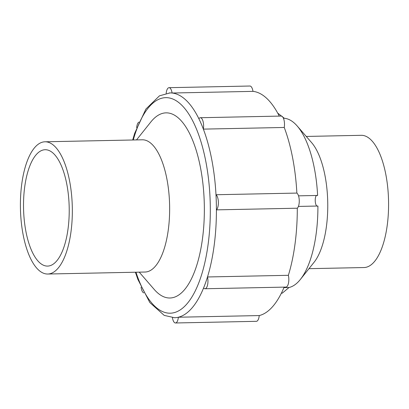 <?xml version="1.0" encoding="UTF-8"?>
<svg xmlns="http://www.w3.org/2000/svg" width="409" height="409" viewBox="0 0 409 409"><rect width="100%" height="100%" fill="white"/><g stroke="black" fill="none" stroke-linecap="round" stroke-linejoin="round"><path stroke-width="0.61" d="M169.121 92.971A112.419 44.1 88.8 0 1 169.96 92.93A112.419 44.1 88.8 0 1 172.092 93.022A112.419 44.1 88.8 0 1 198.871 118.712A112.419 44.1 88.8 0 1 203.36 129.121A112.419 44.1 88.8 0 1 215.988 194.735A112.419 44.1 88.8 0 1 216.412 209.863A112.419 44.1 88.8 0 1 207.491 276.965A112.419 44.1 88.8 0 1 203.595 287.946A112.419 44.1 88.8 0 1 178.355 317.226A7.935 3.114 88.8 0 1 175.487 322.977A7.935 3.114 88.8 0 1 172.429 317.66M198.871 118.712A7.935 3.114 88.8 0 1 200.338 117.72A7.935 3.114 88.8 0 1 203.36 129.121L284.245 127.465A112.419 44.1 88.8 0 1 296.873 193.079L215.988 194.735A7.935 3.114 88.8 0 1 218.37 202.148A7.935 3.114 88.8 0 1 216.412 209.863L297.297 208.207A112.419 44.1 88.8 0 1 288.376 275.308L207.491 276.965A7.935 3.114 88.8 0 1 204.996 288.749A7.935 3.114 88.8 0 1 203.595 287.946M135.399 272.225L137.879 279.413L149.827 302.558L164.219 315.39L174.561 317.727A112.419 44.1 88.8 0 0 178.355 317.226L259.24 315.569A7.935 3.114 88.8 0 1 256.371 321.321L175.487 322.977M288.376 275.308A7.935 3.114 88.8 0 1 285.881 287.087L204.996 288.749M298.524 195.839L317.619 195.456C314.189 193.881 314.577 207.491 317.911 206.024L298.406 206.427L317.844 206.029M317.911 206.024A84.832 33.277 88.8 0 1 300.359 279.454A84.832 33.277 88.8 0 1 289.03 287.507L283.933 287.614M277.711 113.124L284.306 118.262A84.832 33.277 88.8 0 1 297.215 126.018L311.632 142.649A66.13 25.941 88.8 0 1 327.732 202.143A66.13 25.941 88.8 0 1 314.086 262.251L300.359 279.454M281.356 293.222L282.21 293.202L289.03 287.507M297.215 126.018A84.832 33.277 88.8 0 1 317.619 195.456M284.306 118.262L283.447 118.278M306.254 136.442L361.259 135.313A66.13 25.941 88.8 0 1 388.55 200.896A66.13 25.941 88.8 0 1 363.969 267.542L308.959 268.672M44.745 149.745A58.196 22.827 88.8 0 1 45.179 149.725A58.196 22.827 88.8 0 1 69.193 207.44A58.196 22.827 88.8 0 1 47.562 266.09A58.196 22.827 88.8 0 1 23.558 208.927A58.196 22.827 88.8 0 1 44.745 149.745M44.525 141.816A66.13 25.941 88.8 0 1 45.016 141.79A66.13 25.941 88.8 0 1 72.306 207.378A66.13 25.941 88.8 0 1 47.725 274.025A66.13 25.941 88.8 0 1 20.45 209.065A66.13 25.941 88.8 0 1 44.525 141.816M45.016 141.79L142.322 139.796A66.13 25.941 88.8 0 1 169.612 205.384A66.13 25.941 88.8 0 1 145.031 272.031L47.725 274.025M200.338 117.72L281.223 116.064A7.935 3.114 88.8 0 1 284.245 127.465M166.172 93.349A7.935 3.114 88.8 0 1 169.035 87.679A7.935 3.114 88.8 0 1 172.092 93.022L252.977 91.365A112.419 44.1 88.8 0 1 279.281 116.1M169.035 87.679L249.919 86.023A7.935 3.114 88.8 0 1 252.977 91.365M136.662 127.608A7.935 3.114 88.8 0 1 138.881 122.097M143.856 292.9A7.935 3.114 88.8 0 1 141.064 287.169M296.873 193.079A7.935 3.114 88.8 0 1 299.255 200.492A7.935 3.114 88.8 0 1 297.297 208.207M284.137 287.123A112.419 44.1 88.8 0 1 259.24 315.569M136.514 139.919L150.803 122.01A92.582 36.319 88.8 0 1 165.42 112.884A92.582 36.319 88.8 0 1 203.907 224.055A92.582 36.319 88.8 0 1 154.234 289.454L139.224 272.149M133.262 139.985A107.792 42.285 88.8 0 1 164.996 97.685A107.792 42.285 88.8 0 1 207.102 251.09A107.792 42.285 88.8 0 1 135.972 272.215M169.96 92.93L159.464 95.829L145.88 109.075L134.679 133.298L132.69 139.996"/></g></svg>
